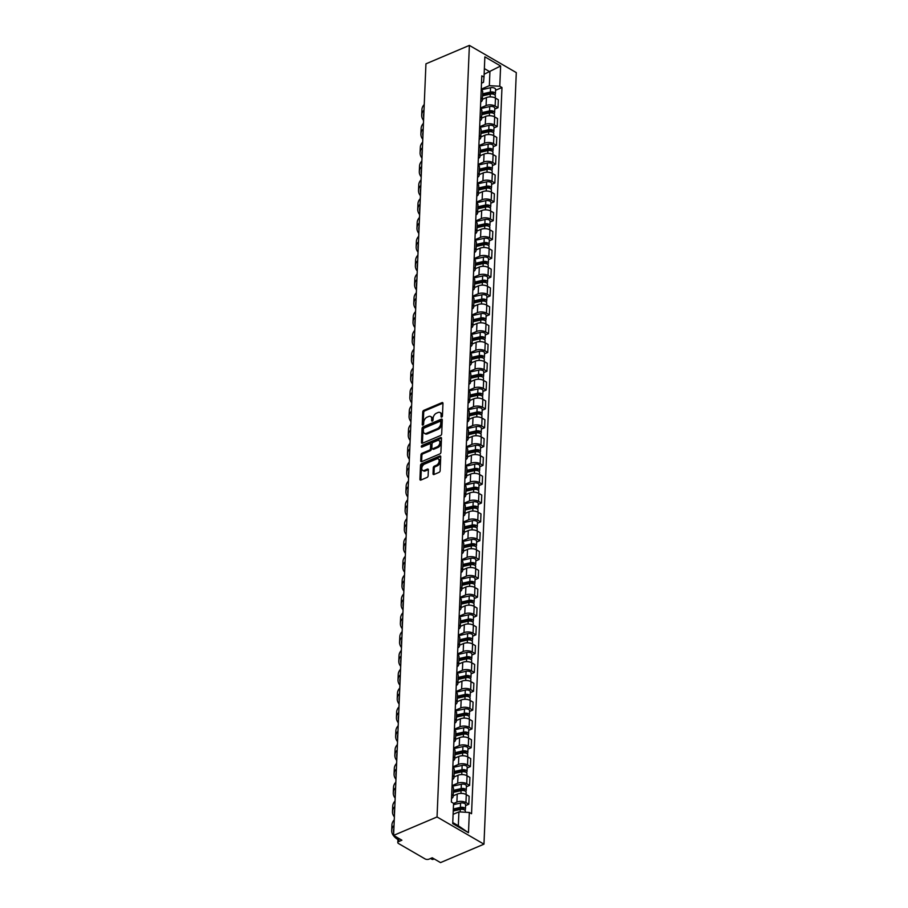 <?xml version="1.0" encoding="UTF-8"?>
<svg xmlns="http://www.w3.org/2000/svg" width="908" height="908" viewBox="0 0 908 908"><rect width="100%" height="100%" fill="white"/><g stroke="black" fill="none" stroke-linecap="round" stroke-linejoin="round"><path stroke-width="1.36" d="M441.697 417.101A0.953 0.602 -59.9 0 0 442.434 415.978L442.968 403.39A1.373 0.863 -59.9 0 0 442.003 402.63L423.82 410.348A1.373 0.863 -59.9 0 0 422.753 411.96L422.231 424.547A0.953 0.602 -59.9 0 0 423.65 423.945L423.718 422.322A4.381 2.747 -59.9 0 1 427.101 417.158L428.621 416.511A4.381 2.747 -59.9 0 1 430.653 416.522A4.381 2.747 -59.9 0 1 431.697 418.929L431.629 420.563A0.953 0.602 -59.9 0 0 433.037 419.961L433.116 418.338A4.381 2.747 -59.9 0 1 436.498 413.174L438.019 412.527A4.381 2.747 -59.9 0 1 440.051 412.527A4.381 2.747 -59.9 0 1 441.095 414.945L441.027 416.579A0.953 0.602 -59.9 0 0 441.697 417.101M433.025 473.749A1.373 0.863 -59.9 0 0 433.979 474.509L439.086 472.342A1.373 0.863 -59.9 0 0 440.142 470.73L440.732 456.747A1.373 0.863 -59.9 0 0 439.767 455.998L421.584 463.716A1.373 0.863 -59.9 0 0 420.517 465.327L419.939 479.299A1.373 0.863 -59.9 0 0 420.892 480.06L427.055 477.438A1.373 0.863 -59.9 0 0 428.122 475.826L428.372 469.845A1.373 0.863 -59.9 0 0 427.407 469.096L424.354 470.389A3.655 2.293 -59.9 0 1 422.651 470.389A3.655 2.293 -59.9 0 1 421.993 467.211A3.655 2.293 -59.9 0 1 424.615 464.056L436.589 458.971A3.655 2.293 -59.9 0 1 438.292 458.971A3.655 2.293 -59.9 0 1 438.95 462.138A3.655 2.293 -59.9 0 1 436.328 465.305L434.33 466.156A1.373 0.863 -59.9 0 0 433.275 467.768L433.025 473.749L433.956 474.294A1.373 0.863 -59.9 0 0 433.967 474.509M437.043 816.962L393.607 835.394L425.943 63.832L469.379 45.4L437.043 816.962L483.964 844.168L516.3 72.606L469.379 45.4M440.63 435.5A1.373 0.863 -59.9 0 0 441.685 433.888L442.275 419.916A1.373 0.863 -59.9 0 0 441.311 419.156L423.128 426.874A1.373 0.863 -59.9 0 0 422.061 428.485L421.482 442.468A1.373 0.863 -59.9 0 0 422.436 443.218L440.63 435.5M441.504 438.337L440.913 452.309A1.373 0.863 -59.9 0 1 439.858 453.921L421.664 461.639A1.373 0.863 -59.9 0 1 420.71 460.878L420.96 454.897A1.373 0.863 -59.9 0 1 422.016 453.285L429.393 450.164A1.373 0.863 -59.9 0 0 430.46 448.541L430.619 444.579A1.373 0.863 -59.9 0 0 429.666 443.819L421.982 447.076A0.953 0.602 -59.9 0 1 422.05 445.419L440.539 437.577A1.373 0.863 -59.9 0 1 441.504 438.337M393.607 835.394L401.904 840.206L398.714 841.568A2.792 1.396 -177.6 0 0 397.806 842.533A2.792 1.396 -177.6 0 0 398.533 843.532L425.092 858.923A2.792 1.396 -177.6 0 0 429.03 859.138L432.219 857.788L440.528 862.6L483.964 844.168M480.877 97.792A6.413 3.201 2.4 0 1 482.352 99.959L482.693 91.992A6.413 3.201 -177.6 0 0 481.217 89.835L490.536 87.724A3.484 1.737 2.4 0 1 495.609 89.472L495.428 93.819A3.484 1.737 2.4 0 1 494.712 94.818M480.457 107.95L486.086 105.566A6.413 3.201 2.4 0 1 495.132 106.054L495.473 98.087A6.413 3.201 -177.6 0 0 486.416 97.599L482.386 99.312M495.473 98.087L498.333 99.755L498.004 107.712L494.781 109.073M482.352 99.959A6.413 3.201 2.4 0 1 480.707 101.98M495.132 106.054L498.004 107.712M480.094 116.621A6.413 3.201 2.4 0 1 481.569 118.778L481.898 110.81A6.413 3.201 -177.6 0 0 480.423 108.654M493.997 127.903L497.209 126.541L497.539 118.573L494.678 116.916A6.413 3.201 -177.6 0 0 485.632 116.417L481.592 118.131M481.569 118.778A6.413 3.201 2.4 0 1 479.912 120.809M479.662 126.779L485.292 124.385A6.413 3.201 2.4 0 1 494.349 124.884L497.209 126.541M479.299 135.451A6.413 3.201 2.4 0 1 480.775 137.607L481.115 129.64A6.413 3.201 -177.6 0 0 479.64 127.483L488.958 125.372A3.484 1.737 2.4 0 1 494.031 127.12L493.85 131.467A3.484 1.737 2.4 0 1 493.135 132.466M493.203 146.733L496.426 145.359L496.755 137.403L493.895 135.735A6.413 3.201 -177.6 0 0 484.838 135.247L480.809 136.96M480.775 137.607A6.413 3.201 2.4 0 1 479.129 139.628M478.879 145.598L484.509 143.214A6.413 3.201 2.4 0 1 493.555 143.702L496.426 145.359M478.516 154.269A6.413 3.201 2.4 0 1 479.991 156.426L480.321 148.469A6.413 3.201 -177.6 0 0 478.845 146.302L488.175 144.202A3.484 1.737 2.4 0 1 493.237 145.95L493.055 150.285A3.484 1.737 2.4 0 1 492.34 151.284M492.42 165.551L495.632 164.189L495.961 156.221L493.101 154.564A6.413 3.201 -177.6 0 0 484.055 154.076L480.014 155.779M479.991 156.426A6.413 3.201 2.4 0 1 478.334 158.457M478.085 164.427L483.714 162.033A6.413 3.201 2.4 0 1 492.772 162.532L495.632 164.189M477.721 173.099A6.413 3.201 2.4 0 1 479.197 175.255L479.538 167.288A6.413 3.201 -177.6 0 0 478.062 165.131L487.38 163.02A3.484 1.737 2.4 0 1 492.454 164.768L492.272 169.115A3.484 1.737 2.4 0 1 491.557 170.114M491.625 184.381L494.849 183.007L495.178 175.051L492.318 173.394A6.413 3.201 -177.6 0 0 483.26 172.895L479.231 174.608M479.197 175.255A6.413 3.201 2.4 0 1 477.551 177.276M477.302 183.246L482.931 180.862A6.413 3.201 2.4 0 1 491.977 181.35L494.849 183.007M476.938 191.917A6.413 3.201 2.4 0 1 478.414 194.074L478.743 186.117A6.413 3.201 -177.6 0 0 477.267 183.949L486.597 181.85A3.484 1.737 2.4 0 1 491.659 183.598L491.478 187.945A3.484 1.737 2.4 0 1 490.763 188.932M490.842 203.199L494.054 201.837L494.383 193.869L491.523 192.212A6.413 3.201 -177.6 0 0 482.477 191.724L478.437 193.438M478.414 194.074A6.413 3.201 2.4 0 1 476.757 196.105M476.507 202.075L482.137 199.681A6.413 3.201 2.4 0 1 491.194 200.18L494.054 201.837M476.144 210.747A6.413 3.201 2.4 0 1 477.619 212.903L477.96 204.936A6.413 3.201 -177.6 0 0 476.484 202.779L485.803 200.679A3.484 1.737 2.4 0 1 490.876 202.416L490.695 206.763A3.484 1.737 2.4 0 1 489.979 207.762M490.048 222.029L493.26 220.667L493.6 212.699L490.74 211.042A6.413 3.201 -177.6 0 0 481.683 210.542L477.653 212.256M477.619 212.903A6.413 3.201 2.4 0 1 475.974 214.924M475.724 220.894L481.354 218.51A6.413 3.201 2.4 0 1 490.399 218.998L493.26 220.667M475.361 229.565A6.413 3.201 2.4 0 1 476.836 231.722L477.165 223.765A6.413 3.201 -177.6 0 0 475.69 221.609L485.02 219.498A3.484 1.737 2.4 0 1 490.082 221.246L489.9 225.593A3.484 1.737 2.4 0 1 489.185 226.591M489.264 240.847L492.476 239.485L492.806 231.517L489.945 229.86A6.413 3.201 -177.6 0 0 480.899 229.372L476.859 231.086M476.836 231.722A6.413 3.201 2.4 0 1 475.179 233.753M474.929 239.723L480.559 237.328A6.413 3.201 2.4 0 1 489.616 237.828L492.476 239.485M474.566 248.395A6.413 3.201 2.4 0 1 476.042 250.551L476.382 242.584A6.413 3.201 -177.6 0 0 474.907 240.427M488.47 259.677L491.682 258.315L492.022 250.347L489.162 248.69A6.413 3.201 -177.6 0 0 480.105 248.19L476.076 249.904M476.042 250.551A6.413 3.201 2.4 0 1 474.396 252.583M474.146 258.542L479.776 256.158A6.413 3.201 2.4 0 1 488.822 256.658L491.682 258.315M473.783 267.213A6.413 3.201 2.4 0 1 475.259 269.381L475.588 261.413A6.413 3.201 -177.6 0 0 474.112 259.257L483.442 257.146A3.484 1.737 2.4 0 1 488.504 258.894L488.322 263.241A3.484 1.737 2.4 0 1 487.607 264.239M487.687 278.495L490.899 277.133L491.228 269.177L488.368 267.508A6.413 3.201 -177.6 0 0 479.322 267.02L475.281 268.734M475.259 269.381A6.413 3.201 2.4 0 1 473.601 271.401M473.352 277.371L478.981 274.988A6.413 3.201 2.4 0 1 488.039 275.476L490.899 277.133M472.989 286.043A6.413 3.201 2.4 0 1 474.464 288.199L474.805 280.231A6.413 3.201 -177.6 0 0 473.329 278.075L482.647 275.975A3.484 1.737 2.4 0 1 487.721 277.723L487.539 282.059A3.484 1.737 2.4 0 1 486.824 283.058M486.892 297.325L490.104 295.963L490.445 287.995L487.585 286.338A6.413 3.201 -177.6 0 0 478.527 285.838L474.498 287.552M474.464 288.199A6.413 3.201 2.4 0 1 472.818 290.231M472.569 296.201L478.198 293.806A6.413 3.201 2.4 0 1 487.244 294.305L490.104 295.963M472.205 304.872A6.413 3.201 2.4 0 1 473.681 307.029L474.01 299.061A6.413 3.201 -177.6 0 0 472.535 296.905L481.864 294.794A3.484 1.737 2.4 0 1 486.926 296.541L486.745 300.889A3.484 1.737 2.4 0 1 486.03 301.887M486.109 316.154L489.321 314.781L489.65 306.825L486.79 305.156A6.413 3.201 -177.6 0 0 477.744 304.668L473.704 306.382M473.681 307.029A6.413 3.201 2.4 0 1 472.024 309.049M471.774 315.019L477.404 312.636A6.413 3.201 2.4 0 1 486.461 313.124L489.321 314.781M471.411 323.691A6.413 3.201 2.4 0 1 472.886 325.847L473.227 317.879A6.413 3.201 -177.6 0 0 471.751 315.723L481.07 313.623A3.484 1.737 2.4 0 1 486.143 315.371L485.962 319.707A3.484 1.737 2.4 0 1 485.247 320.706M485.315 334.973L488.527 333.611L488.867 325.643L486.007 323.986A6.413 3.201 -177.6 0 0 476.95 323.498L472.909 325.2M472.886 325.847A6.413 3.201 2.4 0 1 471.241 327.879M470.991 333.849L476.621 331.454A6.413 3.201 2.4 0 1 485.666 331.953L488.527 333.611M470.628 342.52A6.413 3.201 2.4 0 1 472.103 344.677L472.432 336.709A6.413 3.201 -177.6 0 0 470.957 334.553L480.287 332.441A3.484 1.737 2.4 0 1 485.349 334.189L485.167 338.536A3.484 1.737 2.4 0 1 484.452 339.535M484.531 353.802L487.744 352.429L488.073 344.473L485.212 342.815A6.413 3.201 -177.6 0 0 476.167 342.316L472.126 344.03M472.103 344.677A6.413 3.201 2.4 0 1 470.446 346.697M470.196 352.667L475.826 350.284A6.413 3.201 2.4 0 1 484.883 350.772L487.744 352.429M469.833 361.339A6.413 3.201 2.4 0 1 471.309 363.495L471.638 355.539A6.413 3.201 -177.6 0 0 470.174 353.371L479.492 351.271A3.484 1.737 2.4 0 1 484.566 353.019L484.384 357.366A3.484 1.737 2.4 0 1 483.669 358.354M483.737 372.62L486.949 371.259L487.29 363.291L484.429 361.634A6.413 3.201 -177.6 0 0 475.372 361.146L471.331 362.859M471.309 363.495A6.413 3.201 2.4 0 1 469.663 365.527M469.413 371.497L475.043 369.102A6.413 3.201 2.4 0 1 484.089 369.601L486.949 371.259M469.05 380.168A6.413 3.201 2.4 0 1 470.526 382.325L470.855 374.357A6.413 3.201 -177.6 0 0 469.379 372.201M482.954 391.45L486.166 390.088L486.495 382.12L483.635 380.463A6.413 3.201 -177.6 0 0 474.589 379.964L470.548 381.678M470.526 382.325A6.413 3.201 2.4 0 1 468.869 384.345M468.619 390.315L474.248 387.932A6.413 3.201 2.4 0 1 483.306 388.42L486.166 390.088M468.256 398.987A6.413 3.201 2.4 0 1 469.731 401.143L470.06 393.187A6.413 3.201 -177.6 0 0 468.596 391.03L477.914 388.919A3.484 1.737 2.4 0 1 482.988 390.667L482.806 395.014A3.484 1.737 2.4 0 1 482.091 396.013M482.159 410.268L485.371 408.906L485.712 400.939L482.852 399.282A6.413 3.201 -177.6 0 0 473.794 398.794L469.754 400.507M469.731 401.143A6.413 3.201 2.4 0 1 468.085 403.175M467.836 409.145L473.465 406.75A6.413 3.201 2.4 0 1 482.511 407.249L485.371 408.906M467.472 417.816A6.413 3.201 2.4 0 1 468.948 419.973L469.277 412.005A6.413 3.201 -177.6 0 0 467.802 409.849L477.131 407.749A3.484 1.737 2.4 0 1 482.193 409.485L482.012 413.832A3.484 1.737 2.4 0 1 481.297 414.831M481.376 429.098L484.588 427.736L484.917 419.768L482.057 418.111A6.413 3.201 -177.6 0 0 473.011 417.612L468.971 419.326M468.948 419.973A6.413 3.201 2.4 0 1 467.291 422.004M467.041 427.963L472.671 425.58A6.413 3.201 2.4 0 1 481.728 426.079L484.588 427.736M466.678 436.635A6.413 3.201 2.4 0 1 468.153 438.802L468.483 430.835A6.413 3.201 -177.6 0 0 467.018 428.678M480.582 447.916L483.794 446.554L484.134 438.598L481.274 436.93A6.413 3.201 -177.6 0 0 472.217 436.442L468.176 438.155M468.153 438.802A6.413 3.201 2.4 0 1 466.508 440.823M466.258 446.793L471.888 444.409A6.413 3.201 2.4 0 1 480.934 444.897L483.794 446.554M465.895 455.464A6.413 3.201 2.4 0 1 467.37 457.621L467.699 449.653A6.413 3.201 -177.6 0 0 466.224 447.496L475.554 445.397A3.484 1.737 2.4 0 1 480.616 447.145L480.434 451.48A3.484 1.737 2.4 0 1 479.719 452.479M479.799 466.746L483.011 465.384L483.34 457.416L480.48 455.759A6.413 3.201 -177.6 0 0 471.422 455.26L467.393 456.974M467.37 457.621A6.413 3.201 2.4 0 1 465.713 459.652M465.464 465.622L471.093 463.228A6.413 3.201 2.4 0 1 480.15 463.727L483.011 465.384M465.1 474.294A6.413 3.201 2.4 0 1 466.576 476.45L466.905 468.483A6.413 3.201 -177.6 0 0 465.441 466.326L474.759 464.215A3.484 1.737 2.4 0 1 479.833 465.963L479.64 470.31A3.484 1.737 2.4 0 1 478.936 471.309M479.004 485.576L482.216 484.202L482.557 476.246L479.696 474.578A6.413 3.201 -177.6 0 0 470.639 474.089L466.599 475.803M466.576 476.45A6.413 3.201 2.4 0 1 464.93 478.471M464.68 484.441L470.31 482.057A6.413 3.201 2.4 0 1 479.356 482.545L482.216 484.202M464.317 493.112A6.413 3.201 2.4 0 1 465.781 495.269L466.122 487.301A6.413 3.201 -177.6 0 0 464.646 485.144L473.965 483.045A3.484 1.737 2.4 0 1 479.038 484.793L478.856 489.128A3.484 1.737 2.4 0 1 478.141 490.127M478.221 504.394L481.433 503.032L481.762 495.064L478.902 493.407A6.413 3.201 -177.6 0 0 469.845 492.919L465.815 494.622M465.781 495.269A6.413 3.201 2.4 0 1 464.136 497.3M463.886 503.27L469.515 500.876A6.413 3.201 2.4 0 1 478.573 501.375L481.433 503.032M463.523 511.942A6.413 3.201 2.4 0 1 464.998 514.098L465.327 506.131A6.413 3.201 -177.6 0 0 463.863 503.974M477.426 523.224L480.638 521.85L480.979 513.894L478.107 512.237A6.413 3.201 -177.6 0 0 469.061 511.737L465.021 513.451M464.998 514.098A6.413 3.201 2.4 0 1 463.352 516.119M463.103 522.089L468.732 519.705A6.413 3.201 2.4 0 1 477.778 520.193L480.638 521.85M462.739 530.76A6.413 3.201 2.4 0 1 464.204 532.917L464.544 524.96A6.413 3.201 -177.6 0 0 463.069 522.792L472.387 520.693A3.484 1.737 2.4 0 1 477.46 522.441L477.279 526.788A3.484 1.737 2.4 0 1 476.564 527.775M476.643 542.042L479.855 540.68L480.184 532.712L477.324 531.055A6.413 3.201 -177.6 0 0 468.267 530.567L464.238 532.281M464.204 532.917A6.413 3.201 2.4 0 1 462.558 534.948M462.308 540.918L467.938 538.523A6.413 3.201 2.4 0 1 476.995 539.023L479.855 540.68M461.945 549.59A6.413 3.201 2.4 0 1 463.421 551.746L463.75 543.779A6.413 3.201 -177.6 0 0 462.274 541.622L471.604 539.522A3.484 1.737 2.4 0 1 476.666 541.259L476.484 545.606A3.484 1.737 2.4 0 1 475.781 546.605M475.849 560.872L479.061 559.51L479.401 551.542L476.53 549.885A6.413 3.201 -177.6 0 0 467.484 549.385L463.443 551.099M463.421 551.746A6.413 3.201 2.4 0 1 461.775 553.766M461.525 559.737L467.155 557.353A6.413 3.201 2.4 0 1 476.201 557.841L479.061 559.51M461.162 568.408A6.413 3.201 2.4 0 1 462.626 570.564L462.966 562.608A6.413 3.201 -177.6 0 0 461.491 560.452M475.066 579.69L478.278 578.328L478.607 570.36L475.747 568.703A6.413 3.201 -177.6 0 0 466.689 568.215L462.66 569.929M462.626 570.564A6.413 3.201 2.4 0 1 460.98 572.596M460.731 578.566L466.36 576.171A6.413 3.201 2.4 0 1 475.417 576.671L478.278 578.328M460.367 587.238A6.413 3.201 2.4 0 1 461.843 589.394L462.172 581.426A6.413 3.201 -177.6 0 0 460.696 579.27L470.026 577.17A3.484 1.737 2.4 0 1 475.088 578.907L474.907 583.254A3.484 1.737 2.4 0 1 474.192 584.253M474.271 598.52L477.483 597.158L477.824 589.19L474.952 587.533A6.413 3.201 -177.6 0 0 465.906 587.033L461.866 588.747M461.843 589.394A6.413 3.201 2.4 0 1 460.197 591.426M459.947 597.385L465.566 595.001A6.413 3.201 2.4 0 1 474.623 595.5L477.483 597.158M459.584 606.056A6.413 3.201 2.4 0 1 461.048 608.224L461.389 600.256A6.413 3.201 -177.6 0 0 459.913 598.1L469.232 595.989A3.484 1.737 2.4 0 1 474.305 597.736L474.124 602.083A3.484 1.737 2.4 0 1 473.409 603.082M473.488 617.338L476.7 615.976L477.029 608.02L474.169 606.351A6.413 3.201 -177.6 0 0 465.112 605.863L461.082 607.577M461.048 608.224A6.413 3.201 2.4 0 1 459.403 610.244M459.153 616.214L464.783 613.831A6.413 3.201 2.4 0 1 473.828 614.319L476.7 615.976M458.79 624.886A6.413 3.201 2.4 0 1 460.265 627.042L460.594 619.074A6.413 3.201 -177.6 0 0 459.119 616.918L468.449 614.818A3.484 1.737 2.4 0 1 473.511 616.566L473.329 620.902A3.484 1.737 2.4 0 1 472.614 621.901M472.693 636.168L475.906 634.805L476.246 626.838L473.374 625.181A6.413 3.201 -177.6 0 0 464.329 624.681L460.288 626.395M460.265 627.042A6.413 3.201 2.4 0 1 458.619 629.074M458.37 635.044L463.988 632.649A6.413 3.201 2.4 0 1 473.045 633.148L475.906 634.805M458.007 643.715A6.413 3.201 2.4 0 1 459.471 645.872L459.811 637.904A6.413 3.201 -177.6 0 0 458.336 635.748M471.899 654.997L475.122 653.624L475.451 645.667L472.591 643.999A6.413 3.201 -177.6 0 0 463.534 643.511L459.505 645.225M459.471 645.872A6.413 3.201 2.4 0 1 457.825 647.892M457.575 653.862L463.205 651.479A6.413 3.201 2.4 0 1 472.251 651.967L475.122 653.624M457.212 662.534A6.413 3.201 2.4 0 1 458.688 664.69L459.017 656.722A6.413 3.201 -177.6 0 0 457.541 654.566L466.871 652.466A3.484 1.737 2.4 0 1 471.933 654.214L471.751 658.55A3.484 1.737 2.4 0 1 471.036 659.548M471.116 673.815L474.328 672.453L474.668 664.486L471.797 662.829A6.413 3.201 -177.6 0 0 462.751 662.341L458.71 664.043M458.688 664.69A6.413 3.201 2.4 0 1 457.042 666.722M456.792 672.692L462.41 670.297A6.413 3.201 2.4 0 1 471.468 670.796L474.328 672.453M456.418 681.363A6.413 3.201 2.4 0 1 457.893 683.52L458.234 675.552A6.413 3.201 -177.6 0 0 456.758 673.395L466.076 671.284A3.484 1.737 2.4 0 1 471.15 673.032L470.968 677.379A3.484 1.737 2.4 0 1 470.253 678.378M470.321 692.645L473.545 691.272L473.874 683.315L471.014 681.658A6.413 3.201 -177.6 0 0 461.956 681.159L457.927 682.873M457.893 683.52A6.413 3.201 2.4 0 1 456.247 685.54M455.998 691.51L461.627 689.127A6.413 3.201 2.4 0 1 470.673 689.615L473.545 691.272M455.634 700.182A6.413 3.201 2.4 0 1 457.11 702.338L457.439 694.382A6.413 3.201 -177.6 0 0 455.964 692.214M469.538 711.463L472.75 710.101L473.091 702.134L470.219 700.477A6.413 3.201 -177.6 0 0 461.173 699.989L457.133 701.702M457.11 702.338A6.413 3.201 2.4 0 1 455.464 704.37M455.203 710.34L460.833 707.945A6.413 3.201 2.4 0 1 469.89 708.444L472.75 710.101M454.84 719.011A6.413 3.201 2.4 0 1 456.315 721.168L456.656 713.2A6.413 3.201 -177.6 0 0 455.18 711.043L464.499 708.944A3.484 1.737 2.4 0 1 469.572 710.68L469.391 715.027A3.484 1.737 2.4 0 1 468.676 716.026M468.744 730.293L471.967 728.931L472.296 720.963L469.436 719.306A6.413 3.201 -177.6 0 0 460.379 718.807L456.349 720.521M456.315 721.168A6.413 3.201 2.4 0 1 454.67 723.188M454.42 729.158L460.05 726.775A6.413 3.201 2.4 0 1 469.096 727.263L471.967 728.931M454.057 737.829A6.413 3.201 2.4 0 1 455.532 739.986L455.861 732.03A6.413 3.201 -177.6 0 0 454.386 729.873L463.716 727.762A3.484 1.737 2.4 0 1 468.778 729.51L468.596 733.857A3.484 1.737 2.4 0 1 467.881 734.856M467.961 749.111L471.173 747.749L471.502 739.782L468.641 738.125A6.413 3.201 -177.6 0 0 459.596 737.636L455.555 739.35M455.532 739.986A6.413 3.201 2.4 0 1 453.875 742.018M453.625 747.988L459.255 745.593A6.413 3.201 2.4 0 1 468.312 746.092L471.173 747.749M453.262 756.659A6.413 3.201 2.4 0 1 454.738 758.816L455.078 750.848A6.413 3.201 -177.6 0 0 453.603 748.691L462.921 746.592A3.484 1.737 2.4 0 1 467.995 748.328L467.813 752.675A3.484 1.737 2.4 0 1 467.098 753.674M467.166 767.941L470.389 766.579L470.719 758.611L467.858 756.954A6.413 3.201 -177.6 0 0 458.801 756.455L454.772 758.169M454.738 758.816A6.413 3.201 2.4 0 1 453.092 760.847M452.842 766.806L458.472 764.423A6.413 3.201 2.4 0 1 467.518 764.911L470.389 766.579M452.479 775.477A6.413 3.201 2.4 0 1 453.955 777.645L454.284 769.678A6.413 3.201 -177.6 0 0 452.808 767.521M466.383 786.759L469.595 785.397L469.924 777.441L467.064 775.773A6.413 3.201 -177.6 0 0 458.018 775.284L453.977 776.998M453.955 777.645A6.413 3.201 2.4 0 1 452.298 779.666M452.048 785.636L457.677 783.252A6.413 3.201 2.4 0 1 466.735 783.74L469.595 785.397M451.685 794.307A6.413 3.201 2.4 0 1 453.16 796.464L453.501 788.496A6.413 3.201 -177.6 0 0 452.025 786.339L461.343 784.24A3.484 1.737 2.4 0 1 466.417 785.987L466.235 790.323A3.484 1.737 2.4 0 1 465.52 791.322M465.588 805.589L468.812 804.227L469.141 796.259L466.281 794.602A6.413 3.201 -177.6 0 0 457.223 794.103L453.194 795.817M453.16 796.464A6.413 3.201 2.4 0 1 451.514 798.495M453.569 803.489L456.894 802.07A6.413 3.201 2.4 0 1 465.94 802.57L468.812 804.227M452.763 822.535L458.324 825.758L458.903 811.888L469.334 812.456L468.483 832.727L452.717 823.59L453.569 803.308L451.367 802.036L481.808 75.841L484.009 77.112L483.521 82.31L481.49 83.173M481.24 89.12L489.344 85.692L489.923 71.811L484.361 68.588M484.123 74.274L500.626 65.989L499.775 86.26L489.344 85.692M484.009 77.112L484.861 56.841L500.626 65.989M469.334 812.456L471.547 813.727L501.976 87.531L499.775 86.26M458.903 811.888L453.103 814.34M495.575 90.255L501.976 87.531M458.324 825.758L468.483 832.727M441.969 416.931L442.026 415.489A4.381 2.747 -59.9 0 0 440.993 413.072L440.051 412.527M430.653 416.522L431.595 417.067A4.381 2.747 -59.9 0 1 432.639 419.473L432.571 420.915M442.003 402.63L442.945 403.175A1.373 0.863 -59.9 0 0 442.945 403.175L424.762 410.893A1.373 0.863 -59.9 0 0 423.696 412.504L423.173 424.899M441.311 419.156L442.253 419.7A1.373 0.863 -59.9 0 0 442.253 419.7L424.07 427.418A1.373 0.863 -59.9 0 0 423.003 429.03L422.413 443.013A1.373 0.863 -59.9 0 0 422.424 443.229M440.8 421.823A0.953 0.602 -59.9 0 0 440.13 421.289L424.172 428.065A0.953 0.602 -59.9 0 0 423.423 429.189L423.355 430.903A4.381 2.747 -59.9 0 0 424.388 433.32A4.381 2.747 -59.9 0 0 426.431 433.332L437.338 428.701A4.381 2.747 -59.9 0 0 440.732 423.537L440.8 421.823L441.742 422.356A0.953 0.602 -59.9 0 0 441.515 421.834L440.573 421.289M424.388 433.32L425.33 433.865A4.381 2.747 -59.9 0 0 427.362 433.865L426.431 433.332M441.742 422.356L441.674 424.081A4.381 2.747 -59.9 0 1 438.28 429.246L427.362 433.865M430.301 443.819L431.232 444.364A1.373 0.863 -59.9 0 1 431.561 445.124L431.391 449.085A1.373 0.863 -59.9 0 1 430.335 450.709L422.958 453.83A1.373 0.863 -59.9 0 0 421.902 455.441L421.641 461.423A1.373 0.863 -59.9 0 0 421.652 461.639M441.492 438.11A1.373 0.863 -59.9 0 0 441.481 438.121L422.992 445.964A0.953 0.602 -59.9 0 0 422.265 446.963M437.043 446.906A3.655 2.293 -59.9 0 0 439.676 443.751A3.655 2.293 -59.9 0 0 439.018 440.573A3.655 2.293 -59.9 0 0 437.316 440.573L433.093 442.366A1.373 0.863 -59.9 0 0 432.038 443.978L431.868 447.95A1.373 0.863 -59.9 0 0 432.832 448.7L437.043 446.906L437.985 447.451A3.655 2.293 -59.9 0 0 440.618 444.296A3.655 2.293 -59.9 0 0 439.96 441.118L439.018 440.573M432.197 448.7L433.127 449.244A1.373 0.863 -59.9 0 0 433.763 449.244L432.832 448.7M437.985 447.451L433.763 449.244M438.292 458.971L439.234 459.516A3.655 2.293 -59.9 0 1 439.892 462.683A3.655 2.293 -59.9 0 1 437.27 465.849L435.272 466.701A1.373 0.863 -59.9 0 0 434.206 468.312L433.956 474.294M422.651 470.389L423.593 470.934A3.655 2.293 -59.9 0 0 425.296 470.934L424.354 470.389M428.36 469.629A1.373 0.863 -59.9 0 0 428.349 469.64L425.296 470.934M439.767 455.998L440.709 456.542A1.373 0.863 -59.9 0 0 440.709 456.542L422.515 464.26A1.373 0.863 -59.9 0 0 421.46 465.872L420.869 479.844A1.373 0.863 -59.9 0 0 420.881 480.06M482.523 95.862L490.275 94.126A3.484 1.737 2.4 0 1 495.337 95.873L495.246 97.973M482.568 94.829L491.183 92.9A1.668 0.84 2.4 0 1 493.611 93.74A1.668 0.84 2.4 0 1 493.316 94.194M482.613 93.808L490.354 92.071A3.484 1.737 2.4 0 1 495.428 93.819M424.24 104.488A26.899 13.427 -177.6 0 0 421.914 109.607L421.675 115.157A26.899 13.427 -177.6 0 0 423.571 120.458M424.002 110.038A26.899 13.427 -177.6 0 0 421.675 115.157M423.707 117.166A25.095 12.53 2.4 0 1 423.491 115.237A25.095 12.53 2.4 0 1 423.866 113.33M481.739 114.68L489.48 112.944A3.484 1.737 2.4 0 1 494.554 114.692L494.463 116.792M481.785 113.659L490.388 111.729A1.668 0.84 2.4 0 1 492.828 112.569A1.668 0.84 2.4 0 1 492.533 113.012M481.819 112.637L489.571 110.901A3.484 1.737 2.4 0 1 494.633 112.637A3.484 1.737 2.4 0 1 493.918 113.636M480.423 108.642L489.752 106.554A3.484 1.737 2.4 0 1 494.815 108.302L494.633 112.637M480.945 133.51L488.697 131.773A3.484 1.737 2.4 0 1 493.759 133.521L493.668 135.621M480.99 132.489L489.605 130.548A1.668 0.84 2.4 0 1 492.034 131.388A1.668 0.84 2.4 0 1 491.739 131.842M481.036 131.456L488.776 129.719A3.484 1.737 2.4 0 1 493.85 131.467M423.446 123.306A26.899 13.427 -177.6 0 0 421.119 128.425L420.892 133.975A26.899 13.427 -177.6 0 0 422.776 139.276M423.219 128.857A26.899 13.427 -177.6 0 0 420.892 133.975M422.912 135.984A25.095 12.53 2.4 0 1 422.697 134.055A25.095 12.53 2.4 0 1 423.083 132.148M422.663 142.136A26.899 13.427 -177.6 0 0 420.336 147.255L420.098 152.805A26.899 13.427 -177.6 0 0 421.993 158.106M422.424 147.686A26.899 13.427 -177.6 0 0 420.098 152.805M422.129 154.814A25.095 12.53 2.4 0 1 421.914 152.884A25.095 12.53 2.4 0 1 422.288 150.978M480.162 152.328L487.902 150.592A3.484 1.737 2.4 0 1 492.976 152.34L492.885 154.439M480.207 151.307L488.81 149.377A1.668 0.84 2.4 0 1 491.251 150.217A1.668 0.84 2.4 0 1 490.956 150.66M480.241 150.285L487.993 148.549A3.484 1.737 2.4 0 1 493.055 150.285M479.367 171.158L487.119 169.421A3.484 1.737 2.4 0 1 492.181 171.169L492.091 173.269M479.413 170.137L488.027 168.196A1.668 0.84 2.4 0 1 490.456 169.036A1.668 0.84 2.4 0 1 490.161 169.49M479.458 169.104L487.199 167.367A3.484 1.737 2.4 0 1 492.272 169.115M478.584 189.988L486.325 188.24A3.484 1.737 2.4 0 1 491.398 189.988L491.307 192.087M478.63 188.955L487.233 187.025A1.668 0.84 2.4 0 1 489.673 187.865A1.668 0.84 2.4 0 1 489.378 188.308M478.664 187.933L486.416 186.197A3.484 1.737 2.4 0 1 491.478 187.945M421.868 160.954A26.899 13.427 -177.6 0 0 419.541 166.085L419.314 171.635A26.899 13.427 -177.6 0 0 421.199 176.924M421.641 166.516A26.899 13.427 -177.6 0 0 419.314 171.635M421.335 173.644A25.095 12.53 2.4 0 1 421.119 171.703A25.095 12.53 2.4 0 1 421.494 169.796M421.085 179.784A26.899 13.427 -177.6 0 0 418.758 184.903L418.52 190.453A26.899 13.427 -177.6 0 0 420.415 195.753M420.847 185.334A26.899 13.427 -177.6 0 0 418.52 190.453M420.552 192.462A25.095 12.53 2.4 0 1 420.336 190.532A25.095 12.53 2.4 0 1 420.71 188.626M420.291 198.614A26.899 13.427 -177.6 0 0 417.964 203.732L417.737 209.283A26.899 13.427 -177.6 0 0 419.621 214.572M420.064 204.164A26.899 13.427 -177.6 0 0 417.737 209.283M419.757 211.292A25.095 12.53 2.4 0 1 419.541 209.351A25.095 12.53 2.4 0 1 419.916 207.444M477.79 208.806L485.542 207.069A3.484 1.737 2.4 0 1 490.604 208.817L490.513 210.917M477.835 207.784L486.45 205.855A1.668 0.84 2.4 0 1 488.879 206.684A1.668 0.84 2.4 0 1 488.583 207.137M477.88 206.752L485.621 205.015A3.484 1.737 2.4 0 1 490.695 206.763M419.507 217.432A26.899 13.427 -177.6 0 0 417.181 222.551L416.942 228.101A26.899 13.427 -177.6 0 0 418.838 233.401M419.269 222.982A26.899 13.427 -177.6 0 0 416.942 228.101M418.974 230.11A25.095 12.53 2.4 0 1 418.758 228.18A25.095 12.53 2.4 0 1 419.133 226.274M477.006 227.636L484.747 225.899A3.484 1.737 2.4 0 1 489.821 227.636L489.73 229.747M477.052 226.603L485.655 224.673A1.668 0.84 2.4 0 1 488.095 225.513A1.668 0.84 2.4 0 1 487.8 225.956M477.086 225.581L484.838 223.845A3.484 1.737 2.4 0 1 489.9 225.593M418.713 236.262A26.899 13.427 -177.6 0 0 416.386 241.38L416.159 246.931A26.899 13.427 -177.6 0 0 418.043 252.22M418.486 241.812A26.899 13.427 -177.6 0 0 416.159 246.931M418.179 248.94A25.095 12.53 2.4 0 1 417.964 246.999A25.095 12.53 2.4 0 1 418.338 245.092M476.212 246.454L483.964 244.717A3.484 1.737 2.4 0 1 489.026 246.465L488.935 248.565M476.257 245.432L484.872 243.503A1.668 0.84 2.4 0 1 487.301 244.343A1.668 0.84 2.4 0 1 487.006 244.785M476.303 244.4L484.043 242.663A3.484 1.737 2.4 0 1 489.117 244.411A3.484 1.737 2.4 0 1 488.402 245.41M474.907 240.416L484.225 238.327A3.484 1.737 2.4 0 1 489.299 240.064L489.117 244.411M417.93 255.08A26.899 13.427 -177.6 0 0 415.603 260.199L415.365 265.749A26.899 13.427 -177.6 0 0 417.26 271.049M417.691 260.63A26.899 13.427 -177.6 0 0 415.365 265.749M417.396 267.758A25.095 12.53 2.4 0 1 417.181 265.828A25.095 12.53 2.4 0 1 417.555 263.922M475.429 265.284L483.169 263.547A3.484 1.737 2.4 0 1 488.243 265.284L488.152 267.395M475.474 264.251L484.077 262.321A1.668 0.84 2.4 0 1 486.518 263.161A1.668 0.84 2.4 0 1 486.223 263.604M475.508 263.229L483.26 261.493A3.484 1.737 2.4 0 1 488.322 263.241M417.135 273.91A26.899 13.427 -177.6 0 0 414.808 279.028L414.581 284.579A26.899 13.427 -177.6 0 0 416.466 289.879M416.908 279.46A26.899 13.427 -177.6 0 0 414.581 284.579M416.602 286.587A25.095 12.53 2.4 0 1 416.386 284.658A25.095 12.53 2.4 0 1 416.761 282.751M474.634 284.102L482.386 282.365A3.484 1.737 2.4 0 1 487.448 284.113L487.358 286.213M474.68 283.08L483.294 281.151A1.668 0.84 2.4 0 1 485.723 281.991A1.668 0.84 2.4 0 1 485.428 282.433M474.725 282.059L482.466 280.322A3.484 1.737 2.4 0 1 487.539 282.059M416.352 292.728A26.899 13.427 -177.6 0 0 414.025 297.847L413.787 303.397A26.899 13.427 -177.6 0 0 415.682 308.697M416.114 298.278A26.899 13.427 -177.6 0 0 413.787 303.397M415.819 305.406A25.095 12.53 2.4 0 1 415.603 303.476A25.095 12.53 2.4 0 1 415.978 301.57M473.851 302.931L481.592 301.195A3.484 1.737 2.4 0 1 486.665 302.943L486.575 305.043M473.897 301.91L482.5 299.969A1.668 0.84 2.4 0 1 484.94 300.809A1.668 0.84 2.4 0 1 484.645 301.263M473.931 300.877L481.683 299.141A3.484 1.737 2.4 0 1 486.745 300.889M415.558 311.558A26.899 13.427 -177.6 0 0 413.231 316.676L413.004 322.226A26.899 13.427 -177.6 0 0 414.888 327.527M415.331 317.108A26.899 13.427 -177.6 0 0 413.004 322.226M415.024 324.235A25.095 12.53 2.4 0 1 414.808 322.306A25.095 12.53 2.4 0 1 415.183 320.399M473.057 321.75L480.797 320.013A3.484 1.737 2.4 0 1 485.871 321.761L485.78 323.861M473.102 320.728L481.717 318.799A1.668 0.84 2.4 0 1 484.146 319.639A1.668 0.84 2.4 0 1 483.851 320.081M473.147 319.707L480.888 317.97A3.484 1.737 2.4 0 1 485.962 319.707M414.763 330.376A26.899 13.427 -177.6 0 0 412.448 335.506L412.209 341.056A26.899 13.427 -177.6 0 0 414.105 346.345M414.536 335.937A26.899 13.427 -177.6 0 0 412.209 341.056M414.241 343.054A25.095 12.53 2.4 0 1 414.025 341.124A25.095 12.53 2.4 0 1 414.4 339.217M472.274 340.579L480.014 338.843A3.484 1.737 2.4 0 1 485.076 340.591L484.997 342.691M472.308 339.558L480.922 337.617A1.668 0.84 2.4 0 1 483.362 338.457A1.668 0.84 2.4 0 1 483.067 338.911M472.353 338.525L480.105 336.789A3.484 1.737 2.4 0 1 485.167 338.536M413.98 349.205A26.899 13.427 -177.6 0 0 411.653 354.324L411.426 359.874A26.899 13.427 -177.6 0 0 413.31 365.175M413.742 354.756A26.899 13.427 -177.6 0 0 411.426 359.874M413.446 361.883A25.095 12.53 2.4 0 1 413.231 359.954A25.095 12.53 2.4 0 1 413.605 358.047M471.479 359.409L479.22 357.661A3.484 1.737 2.4 0 1 484.293 359.409L484.202 361.509M471.524 358.376L480.139 356.447A1.668 0.84 2.4 0 1 482.568 357.287A1.668 0.84 2.4 0 1 482.273 357.729M471.57 357.355L479.31 355.618A3.484 1.737 2.4 0 1 484.384 357.366M413.185 368.035A26.899 13.427 -177.6 0 0 410.87 373.154L410.632 378.704A26.899 13.427 -177.6 0 0 412.527 383.993M412.958 373.585A26.899 13.427 -177.6 0 0 410.632 378.704M412.663 380.713A25.095 12.53 2.4 0 1 412.448 378.772A25.095 12.53 2.4 0 1 412.822 376.865M470.696 378.227L478.437 376.491A3.484 1.737 2.4 0 1 483.499 378.239L483.419 380.339M470.73 377.206L479.345 375.276A1.668 0.84 2.4 0 1 481.785 376.105A1.668 0.84 2.4 0 1 481.49 376.559M470.775 376.173L478.527 374.436A3.484 1.737 2.4 0 1 483.589 376.184A3.484 1.737 2.4 0 1 482.874 377.183M469.379 372.189L478.709 370.101A3.484 1.737 2.4 0 1 483.771 371.837L483.589 376.184M412.402 386.853A26.899 13.427 -177.6 0 0 410.076 391.972L409.849 397.522A26.899 13.427 -177.6 0 0 411.733 402.823M412.164 392.404A26.899 13.427 -177.6 0 0 409.849 397.522M411.869 399.531A25.095 12.53 2.4 0 1 411.653 397.602A25.095 12.53 2.4 0 1 412.028 395.695M469.901 397.057L477.642 395.321A3.484 1.737 2.4 0 1 482.716 397.057L482.625 399.168M469.947 396.024L478.561 394.095A1.668 0.84 2.4 0 1 480.99 394.935A1.668 0.84 2.4 0 1 480.695 395.377M469.992 395.003L477.733 393.266A3.484 1.737 2.4 0 1 482.806 395.014M411.608 405.683A26.899 13.427 -177.6 0 0 409.292 410.802L409.054 416.352A26.899 13.427 -177.6 0 0 410.938 421.641M411.381 411.233A26.899 13.427 -177.6 0 0 409.054 416.352M411.086 418.361A25.095 12.53 2.4 0 1 410.87 416.42A25.095 12.53 2.4 0 1 411.245 414.513M469.118 415.875L476.859 414.139A3.484 1.737 2.4 0 1 481.921 415.887L481.842 417.986M469.152 414.854L477.767 412.924A1.668 0.84 2.4 0 1 480.196 413.764A1.668 0.84 2.4 0 1 479.912 414.207M469.198 413.821L476.938 412.084A3.484 1.737 2.4 0 1 482.012 413.832M410.825 424.501A26.899 13.427 -177.6 0 0 408.498 429.62L408.271 435.17A26.899 13.427 -177.6 0 0 410.155 440.471M410.586 430.051A26.899 13.427 -177.6 0 0 408.271 435.17M410.291 437.179A25.095 12.53 2.4 0 1 410.076 435.25A25.095 12.53 2.4 0 1 410.45 433.343M468.324 434.705L476.064 432.968A3.484 1.737 2.4 0 1 481.138 434.705L481.047 436.816M468.369 433.672L476.984 431.743A1.668 0.84 2.4 0 1 479.413 432.583A1.668 0.84 2.4 0 1 479.118 433.025M468.414 432.651L476.155 430.914A3.484 1.737 2.4 0 1 481.217 432.662A3.484 1.737 2.4 0 1 480.514 433.661M467.018 428.655L476.337 426.567A3.484 1.737 2.4 0 1 481.41 428.315L481.217 432.662M410.03 443.331A26.899 13.427 -177.6 0 0 407.715 448.45L407.476 454A26.899 13.427 -177.6 0 0 409.36 459.3M409.803 448.881A26.899 13.427 -177.6 0 0 407.476 454M409.508 456.009A25.095 12.53 2.4 0 1 409.292 454.079A25.095 12.53 2.4 0 1 409.667 452.173M467.541 453.523L475.281 451.787A3.484 1.737 2.4 0 1 480.343 453.535L480.264 455.634M467.575 452.502L476.189 450.572A1.668 0.84 2.4 0 1 478.618 451.412A1.668 0.84 2.4 0 1 478.323 451.855M467.62 451.48L475.361 449.744A3.484 1.737 2.4 0 1 480.434 451.48M409.247 462.149A26.899 13.427 -177.6 0 0 406.92 467.268L406.693 472.818A26.899 13.427 -177.6 0 0 408.577 478.119M409.009 467.699A26.899 13.427 -177.6 0 0 406.693 472.818M408.714 474.827A25.095 12.53 2.4 0 1 408.498 472.898A25.095 12.53 2.4 0 1 408.872 470.991M466.746 472.353L474.487 470.616A3.484 1.737 2.4 0 1 479.56 472.364L479.469 474.464M466.791 471.331L475.406 469.391A1.668 0.84 2.4 0 1 477.835 470.231A1.668 0.84 2.4 0 1 477.54 470.685M466.837 470.299L474.578 468.562A3.484 1.737 2.4 0 1 479.64 470.31M408.452 480.979A26.899 13.427 -177.6 0 0 406.137 486.098L405.899 491.648A26.899 13.427 -177.6 0 0 407.783 496.948M408.225 486.529A26.899 13.427 -177.6 0 0 405.899 491.648M407.93 493.657A25.095 12.53 2.4 0 1 407.715 491.727A25.095 12.53 2.4 0 1 408.089 489.821M465.963 491.171L473.704 489.435A3.484 1.737 2.4 0 1 478.766 491.183L478.686 493.282M465.997 490.15L474.612 488.22A1.668 0.84 2.4 0 1 477.041 489.06A1.668 0.84 2.4 0 1 476.745 489.503M466.042 489.128L473.783 487.392A3.484 1.737 2.4 0 1 478.856 489.128M407.669 499.797A26.899 13.427 -177.6 0 0 405.343 504.927L405.104 510.478A26.899 13.427 -177.6 0 0 407 515.767M407.431 505.359A26.899 13.427 -177.6 0 0 405.104 510.478M407.136 512.475A25.095 12.53 2.4 0 1 406.92 510.546A25.095 12.53 2.4 0 1 407.295 508.639M465.168 510.001L472.909 508.264A3.484 1.737 2.4 0 1 477.983 510.012L477.892 512.112M465.214 508.979L473.828 507.039A1.668 0.84 2.4 0 1 476.257 507.878A1.668 0.84 2.4 0 1 475.962 508.332M465.259 507.947L473 506.21A3.484 1.737 2.4 0 1 478.062 507.958A3.484 1.737 2.4 0 1 477.358 508.957M463.863 503.963L473.181 501.863A3.484 1.737 2.4 0 1 478.244 503.611L478.062 507.958M406.875 518.627A26.899 13.427 -177.6 0 0 404.548 523.746L404.321 529.296A26.899 13.427 -177.6 0 0 406.205 534.596M406.648 524.177A26.899 13.427 -177.6 0 0 404.321 529.296M406.353 531.305A25.095 12.53 2.4 0 1 406.126 529.375A25.095 12.53 2.4 0 1 406.512 527.469M464.385 528.831L472.126 527.083A3.484 1.737 2.4 0 1 477.188 528.831L477.109 530.93M464.419 527.798L473.034 525.868A1.668 0.84 2.4 0 1 475.463 526.708A1.668 0.84 2.4 0 1 475.168 527.151M464.465 526.776L472.205 525.04A3.484 1.737 2.4 0 1 477.279 526.788M406.092 537.457A26.899 13.427 -177.6 0 0 403.765 542.575L403.527 548.126A26.899 13.427 -177.6 0 0 405.422 553.415M405.853 543.007A26.899 13.427 -177.6 0 0 403.527 548.126M405.558 550.135A25.095 12.53 2.4 0 1 405.343 548.194A25.095 12.53 2.4 0 1 405.717 546.287M463.591 547.649L471.331 545.912A3.484 1.737 2.4 0 1 476.405 547.66L476.314 549.76M463.636 546.627L472.251 544.698A1.668 0.84 2.4 0 1 474.68 545.526A1.668 0.84 2.4 0 1 474.385 545.98M463.682 545.595L471.422 543.858A3.484 1.737 2.4 0 1 476.484 545.606M405.297 556.275A26.899 13.427 -177.6 0 0 402.97 561.394L402.743 566.944A26.899 13.427 -177.6 0 0 404.627 572.244M405.07 561.825A26.899 13.427 -177.6 0 0 402.743 566.944M404.775 568.953A25.095 12.53 2.4 0 1 404.548 567.023A25.095 12.53 2.4 0 1 404.934 565.116M462.808 566.479L470.548 564.742A3.484 1.737 2.4 0 1 475.61 566.479L475.531 568.59M462.842 565.446L471.456 563.516A1.668 0.84 2.4 0 1 473.885 564.356A1.668 0.84 2.4 0 1 473.59 564.799M462.887 564.424L470.628 562.688A3.484 1.737 2.4 0 1 475.701 564.436A3.484 1.737 2.4 0 1 474.986 565.434M461.491 560.429L470.809 558.341A3.484 1.737 2.4 0 1 475.883 560.088L475.701 564.436M404.514 575.105A26.899 13.427 -177.6 0 0 402.187 580.223L401.949 585.774A26.899 13.427 -177.6 0 0 403.844 591.063M404.276 580.655A26.899 13.427 -177.6 0 0 401.949 585.774M403.981 587.782A25.095 12.53 2.4 0 1 403.765 585.842A25.095 12.53 2.4 0 1 404.139 583.935M462.013 585.297L469.754 583.56A3.484 1.737 2.4 0 1 474.827 585.308L474.736 587.408M462.059 584.275L470.673 582.346A1.668 0.84 2.4 0 1 473.102 583.186A1.668 0.84 2.4 0 1 472.807 583.628M462.104 583.242L469.845 581.506A3.484 1.737 2.4 0 1 474.907 583.254M403.719 593.923A26.899 13.427 -177.6 0 0 401.393 599.042L401.166 604.592A26.899 13.427 -177.6 0 0 403.05 609.892M403.493 599.473A26.899 13.427 -177.6 0 0 401.166 604.592M403.186 606.601A25.095 12.53 2.4 0 1 402.97 604.671A25.095 12.53 2.4 0 1 403.356 602.764M461.23 604.126L468.971 602.39A3.484 1.737 2.4 0 1 474.033 604.126L473.953 606.238M461.264 603.094L469.879 601.164A1.668 0.84 2.4 0 1 472.308 602.004A1.668 0.84 2.4 0 1 472.012 602.447M461.309 602.072L469.05 600.336A3.484 1.737 2.4 0 1 474.124 602.083M402.936 612.752A26.899 13.427 -177.6 0 0 400.61 617.871L400.371 623.421A26.899 13.427 -177.6 0 0 402.267 628.722M402.698 618.303A26.899 13.427 -177.6 0 0 400.371 623.421M402.403 625.43A25.095 12.53 2.4 0 1 402.187 623.501A25.095 12.53 2.4 0 1 402.562 621.594M460.435 622.945L468.176 621.208A3.484 1.737 2.4 0 1 473.25 622.956L473.159 625.056M460.481 621.923L469.096 619.994A1.668 0.84 2.4 0 1 471.524 620.834A1.668 0.84 2.4 0 1 471.229 621.276M460.526 620.902L468.267 619.165A3.484 1.737 2.4 0 1 473.329 620.902M402.142 631.571A26.899 13.427 -177.6 0 0 399.815 636.69L399.588 642.24A26.899 13.427 -177.6 0 0 401.472 647.54M401.915 637.121A26.899 13.427 -177.6 0 0 399.588 642.24M401.608 644.249A25.095 12.53 2.4 0 1 401.393 642.319A25.095 12.53 2.4 0 1 401.779 640.412M459.641 641.774L467.393 640.038A3.484 1.737 2.4 0 1 472.455 641.786L472.364 643.885M459.686 640.753L468.301 638.812A1.668 0.84 2.4 0 1 470.73 639.652A1.668 0.84 2.4 0 1 470.435 640.106M459.732 639.72L467.472 637.984A3.484 1.737 2.4 0 1 472.546 639.731A3.484 1.737 2.4 0 1 471.831 640.73M458.336 635.736L467.654 633.636A3.484 1.737 2.4 0 1 472.728 635.384L472.546 639.731M401.359 650.4A26.899 13.427 -177.6 0 0 399.032 655.519L398.794 661.069A26.899 13.427 -177.6 0 0 400.689 666.37M401.12 655.951A26.899 13.427 -177.6 0 0 398.794 661.069M400.825 663.078A25.095 12.53 2.4 0 1 400.61 661.149A25.095 12.53 2.4 0 1 400.984 659.242M458.858 660.593L466.599 658.856A3.484 1.737 2.4 0 1 471.672 660.604L471.581 662.704M458.903 659.571L467.506 657.642A1.668 0.84 2.4 0 1 469.947 658.482A1.668 0.84 2.4 0 1 469.652 658.924M458.949 658.55L466.689 656.813A3.484 1.737 2.4 0 1 471.751 658.55M400.564 669.219A26.899 13.427 -177.6 0 0 398.237 674.349L398.01 679.899A26.899 13.427 -177.6 0 0 399.895 685.188M400.337 674.78A26.899 13.427 -177.6 0 0 398.01 679.899M400.031 681.897A25.095 12.53 2.4 0 1 399.815 679.967A25.095 12.53 2.4 0 1 400.201 678.06M458.063 679.422L465.815 677.686A3.484 1.737 2.4 0 1 470.877 679.434L470.787 681.533M458.109 678.401L466.723 676.46A1.668 0.84 2.4 0 1 469.152 677.3A1.668 0.84 2.4 0 1 468.857 677.754M458.154 677.368L465.895 675.631A3.484 1.737 2.4 0 1 470.968 677.379M399.781 688.048A26.899 13.427 -177.6 0 0 397.454 693.167L397.216 698.717A26.899 13.427 -177.6 0 0 399.111 704.018M399.543 693.599A26.899 13.427 -177.6 0 0 397.216 698.717M399.248 700.726A25.095 12.53 2.4 0 1 399.032 698.797A25.095 12.53 2.4 0 1 399.406 696.89M457.28 698.252L465.021 696.504A3.484 1.737 2.4 0 1 470.094 698.252L470.004 700.352M457.326 697.219L465.929 695.29A1.668 0.84 2.4 0 1 468.369 696.13A1.668 0.84 2.4 0 1 468.074 696.572M457.371 696.198L465.112 694.461A3.484 1.737 2.4 0 1 470.174 696.209A3.484 1.737 2.4 0 1 469.459 697.196M455.964 692.202L465.293 690.114A3.484 1.737 2.4 0 1 470.355 691.862L470.174 696.209M398.987 706.878A26.899 13.427 -177.6 0 0 396.66 711.997L396.433 717.547A26.899 13.427 -177.6 0 0 398.317 722.836M398.76 712.428A26.899 13.427 -177.6 0 0 396.433 717.547M398.453 719.556A25.095 12.53 2.4 0 1 398.237 717.615A25.095 12.53 2.4 0 1 398.623 715.708M456.486 717.07L464.238 715.334A3.484 1.737 2.4 0 1 469.3 717.082L469.209 719.181M456.531 716.049L465.146 714.119A1.668 0.84 2.4 0 1 467.575 714.948A1.668 0.84 2.4 0 1 467.279 715.402M456.576 715.016L464.317 713.279A3.484 1.737 2.4 0 1 469.391 715.027M398.203 725.696A26.899 13.427 -177.6 0 0 395.877 730.815L395.638 736.365A26.899 13.427 -177.6 0 0 397.534 741.666M397.965 731.246A26.899 13.427 -177.6 0 0 395.638 736.365M397.67 738.374A25.095 12.53 2.4 0 1 397.454 736.445A25.095 12.53 2.4 0 1 397.829 734.538M455.702 735.9L463.443 734.163A3.484 1.737 2.4 0 1 468.517 735.9L468.426 738.011M455.748 734.867L464.351 732.938A1.668 0.84 2.4 0 1 466.791 733.778A1.668 0.84 2.4 0 1 466.496 734.22M455.782 733.846L463.534 732.109A3.484 1.737 2.4 0 1 468.596 733.857M397.409 744.526A26.899 13.427 -177.6 0 0 395.082 749.645L394.855 755.195A26.899 13.427 -177.6 0 0 396.739 760.484M397.182 750.076A26.899 13.427 -177.6 0 0 394.855 755.195M396.875 757.204A25.095 12.53 2.4 0 1 396.66 755.263A25.095 12.53 2.4 0 1 397.046 753.356M454.908 754.718L462.66 752.982A3.484 1.737 2.4 0 1 467.722 754.73L467.631 756.829M454.953 753.697L463.568 751.767A1.668 0.84 2.4 0 1 465.997 752.607A1.668 0.84 2.4 0 1 465.702 753.05M454.999 752.664L462.739 750.927A3.484 1.737 2.4 0 1 467.813 752.675M396.626 763.344A26.899 13.427 -177.6 0 0 394.299 768.463L394.061 774.013A26.899 13.427 -177.6 0 0 395.956 779.314M396.387 768.894A26.899 13.427 -177.6 0 0 394.061 774.013M396.092 776.022A25.095 12.53 2.4 0 1 395.877 774.093A25.095 12.53 2.4 0 1 396.251 772.186M454.125 773.548L461.866 771.811A3.484 1.737 2.4 0 1 466.939 773.548L466.848 775.659M454.17 772.515L462.774 770.586A1.668 0.84 2.4 0 1 465.214 771.425A1.668 0.84 2.4 0 1 464.919 771.868M454.204 771.494L461.956 769.757A3.484 1.737 2.4 0 1 467.018 771.505A3.484 1.737 2.4 0 1 466.303 772.504M452.808 767.498L462.138 765.41A3.484 1.737 2.4 0 1 467.2 767.158L467.018 771.505M395.831 782.174A26.899 13.427 -177.6 0 0 393.505 787.293L393.277 792.843A26.899 13.427 -177.6 0 0 395.162 798.143M395.604 787.724A26.899 13.427 -177.6 0 0 393.277 792.843M395.298 794.852A25.095 12.53 2.4 0 1 395.082 792.922A25.095 12.53 2.4 0 1 395.468 791.016M453.33 792.366L461.082 790.63A3.484 1.737 2.4 0 1 466.144 792.378L466.054 794.477M453.376 791.345L461.99 789.415A1.668 0.84 2.4 0 1 464.419 790.255A1.668 0.84 2.4 0 1 464.124 790.698M453.421 790.323L461.162 788.587A3.484 1.737 2.4 0 1 466.235 790.323M395.048 800.992A26.899 13.427 -177.6 0 0 392.721 806.111L392.483 811.661A26.899 13.427 -177.6 0 0 394.378 816.962M394.81 806.542A26.899 13.427 -177.6 0 0 392.483 811.661M394.515 813.67A25.095 12.53 2.4 0 1 394.299 811.741A25.095 12.53 2.4 0 1 394.674 809.834M453.251 811.037L460.288 809.459A3.484 1.737 2.4 0 1 465.361 811.207L465.316 812.229M453.285 810.015L461.196 808.234A1.668 0.84 2.4 0 1 463.636 809.073A1.668 0.84 2.4 0 1 463.341 809.527M453.33 808.983L460.379 807.405A3.484 1.737 2.4 0 1 465.441 809.153A3.484 1.737 2.4 0 1 464.726 810.152M453.512 804.647L460.56 803.058A3.484 1.737 2.4 0 1 465.622 804.806L465.441 809.153M434.183 858.923L433.116 859.377A3.201 1.918 -113 0 1 431.743 859.195L433.082 858.628A3.201 1.918 67 0 0 434.126 858.889M394.254 819.822A26.899 13.427 -177.6 0 0 391.927 824.941L391.7 830.491A26.899 13.427 -177.6 0 0 397.931 839.582M394.027 825.372A26.899 13.427 -177.6 0 0 391.7 830.491M430.54 858.503L431.743 859.195M433.082 858.628L431.879 857.935M397.988 838.129A25.095 12.53 2.4 0 1 397.148 837.448M393.72 832.5A25.095 12.53 2.4 0 1 393.505 830.57A25.095 12.53 2.4 0 1 393.879 828.663M466.735 783.74L467.064 775.773M467.518 764.911L467.858 756.954M468.312 746.092L468.641 738.125M469.096 727.263L469.436 719.306M469.89 708.444L470.219 700.477M470.673 689.615L471.014 681.658M471.468 670.796L471.797 662.829M472.251 651.967L472.591 643.999M473.045 633.148L473.374 625.181M473.828 614.319L474.169 606.351M474.623 595.5L474.952 587.533M475.417 576.671L475.747 568.703M476.201 557.841L476.53 549.885M476.995 539.023L477.324 531.055M477.778 520.193L478.107 512.237M478.573 501.375L478.902 493.407M479.356 482.545L479.696 474.578M480.15 463.727L480.48 455.759M480.934 444.897L481.274 436.93M481.728 426.079L482.057 418.111M482.511 407.249L482.852 399.282M483.306 388.42L483.635 380.463M484.089 369.601L484.429 361.634M484.883 350.772L485.212 342.815M485.666 331.953L486.007 323.986M486.461 313.124L486.79 305.156M487.244 294.305L487.585 286.338M488.039 275.476L488.368 267.508M488.822 256.658L489.162 248.69M489.616 237.828L489.945 229.86M490.399 218.998L490.74 211.042M491.194 200.18L491.523 192.212M491.977 181.35L492.318 173.394M492.772 162.532L493.101 154.564M493.555 143.702L493.895 135.735M494.349 124.884L494.678 116.916M465.94 802.57L466.281 794.602M456.894 802.07L457.223 794.103M457.677 783.252L458.018 775.284M458.472 764.423L458.801 756.455M459.255 745.593L459.596 737.636M460.05 726.775L460.379 718.807M460.833 707.945L461.173 699.989M461.627 689.127L461.956 681.159M462.41 670.297L462.751 662.341M463.205 651.479L463.534 643.511M463.988 632.649L464.329 624.681M464.783 613.831L465.112 605.863M465.566 595.001L465.906 587.033M466.36 576.171L466.689 568.215M467.155 557.353L467.484 549.385M467.938 538.523L468.267 530.567M468.732 519.705L469.061 511.737M469.515 500.876L469.845 492.919M470.31 482.057L470.639 474.089M471.093 463.228L471.422 455.26M471.888 444.409L472.217 436.442M472.671 425.58L473.011 417.612M473.465 406.75L473.794 398.794M474.248 387.932L474.589 379.964M475.043 369.102L475.372 361.146M475.826 350.284L476.167 342.316M476.621 331.454L476.95 323.498M477.404 312.636L477.744 304.668M478.198 293.806L478.527 285.838M478.981 274.988L479.322 267.02M479.776 256.158L480.105 248.19M480.559 237.328L480.899 229.372M481.354 218.51L481.683 210.542M482.137 199.681L482.477 191.724M482.931 180.862L483.26 172.895M483.714 162.033L484.055 154.076M484.509 143.214L484.838 135.247M485.292 124.385L485.632 116.417M486.086 105.566L486.416 97.599M398.85 838.436L398.714 841.568M442.026 415.489L441.095 414.945M432.424 421.028L431.629 420.563M432.639 419.473L431.697 418.929M423.026 425.012L422.231 424.547M423.696 412.504L422.753 411.96M424.762 410.893L423.82 410.348M441.821 417.044L441.027 416.579M422.413 443.013L421.482 442.468M423.003 429.03L422.061 428.485M424.07 427.418L423.128 426.874M438.28 429.246L437.338 428.701M441.674 424.081L440.732 423.537M421.641 461.423L420.71 460.878M421.902 455.441L420.96 454.897M422.958 453.83L422.016 453.285M430.335 450.709L429.393 450.164M431.391 449.085L430.46 448.541M431.561 445.124L430.619 444.579M422.992 445.964L422.05 445.419M441.481 438.121L440.539 437.577M434.206 468.312L433.275 467.768M435.272 466.701L434.33 466.156M437.27 465.849L436.328 465.305M428.349 469.64L427.407 469.096M420.869 479.844L419.939 479.299M421.46 465.872L420.517 465.327M422.515 464.26L421.584 463.716M490.275 94.126L490.15 96.895M493.123 93.115L493.078 94.126M490.536 87.724L490.354 92.071M489.48 112.944L489.367 115.713M492.329 111.934L492.284 112.955M489.752 106.554L489.571 110.901M488.697 131.773L488.572 134.543M491.546 130.763L491.5 131.773M488.958 125.372L488.776 129.719M487.902 150.592L487.789 153.361M490.751 149.593L490.706 150.603M488.175 144.202L487.993 148.549M487.119 169.421L486.994 172.191M489.968 168.411L489.923 169.433M487.38 163.02L487.199 167.367M486.325 188.24L486.211 191.021M489.174 187.241L489.128 188.251M486.597 181.85L486.416 186.197M485.542 207.069L485.417 209.839M488.391 206.059L488.345 207.081M485.803 200.679L485.621 205.015M484.747 225.899L484.634 228.668M487.596 224.889L487.551 225.899M485.02 219.498L484.838 223.845M483.964 244.717L483.839 247.487M486.813 243.707L486.767 244.729M484.225 238.327L484.043 242.663M483.169 263.547L483.056 266.316M486.018 262.537L485.973 263.547M483.442 257.146L483.26 261.493M482.386 282.365L482.261 285.135M485.235 281.355L485.19 282.377M482.647 275.975L482.466 280.322M481.592 301.195L481.478 303.964M484.441 300.185L484.395 301.195M481.864 294.794L481.683 299.141M480.797 320.013L480.684 322.783M483.658 319.014L483.612 320.025M481.07 313.623L480.888 317.97M480.014 338.843L479.901 341.612M482.863 337.833L482.818 338.854M480.287 332.441L480.105 336.789M479.22 357.661L479.106 360.442M482.069 356.662L482.034 357.673M479.492 351.271L479.31 355.618M478.437 376.491L478.323 379.26M481.285 375.481L481.24 376.502M478.709 370.101L478.527 374.436M477.642 395.321L477.529 398.09M480.491 394.31L480.457 395.321M477.914 388.919L477.733 393.266M476.859 414.139L476.745 416.908M479.708 413.129L479.662 414.15M477.131 407.749L476.938 412.084M476.064 432.968L475.951 435.738M478.913 431.958L478.879 432.968M476.337 426.567L476.155 430.914M475.281 451.787L475.168 454.556M478.13 450.777L478.085 451.798M475.554 445.397L475.361 449.744M474.487 470.616L474.373 473.386M477.336 469.606L477.302 470.616M474.759 464.215L474.578 468.562M473.704 489.435L473.59 492.204M476.552 488.436L476.507 489.446M473.965 483.045L473.783 487.392M472.909 508.264L472.796 511.034M475.758 507.254L475.724 508.276M473.181 501.863L473 506.21M472.126 527.083L472.012 529.852M474.975 526.084L474.929 527.094M472.387 520.693L472.205 525.04M471.331 545.912L471.218 548.682M474.18 544.902L474.146 545.924M471.604 539.522L471.422 543.858M470.548 564.742L470.435 567.511M473.397 563.732L473.352 564.742M470.809 558.341L470.628 562.688M469.754 583.56L469.64 586.33M472.603 582.55L472.569 583.572M470.026 577.17L469.845 581.506M468.971 602.39L468.857 605.159M471.82 601.38L471.774 602.39M469.232 595.989L469.05 600.336M468.176 621.208L468.063 623.978M471.025 620.198L470.991 621.22M468.449 614.818L468.267 619.165M467.393 640.038L467.279 642.807M470.242 639.028L470.196 640.038M467.654 633.636L467.472 637.984M466.599 658.856L466.485 661.626M469.447 657.857L469.413 658.867M466.871 652.466L466.689 656.813M465.815 677.686L465.691 680.455M468.664 676.676L468.619 677.697M466.076 671.284L465.895 675.631M465.021 696.504L464.907 699.274M467.87 695.505L467.824 696.515M465.293 690.114L465.112 694.461M464.238 715.334L464.113 718.103M467.087 714.324L467.041 715.345M464.499 708.944L464.317 713.279M463.443 734.163L463.33 736.933M466.292 733.153L466.247 734.163M463.716 727.762L463.534 732.109M462.66 752.982L462.535 755.751M465.509 751.972L465.464 752.993M462.921 746.592L462.739 750.927M461.866 771.811L461.752 774.581M464.714 770.801L464.669 771.811M462.138 765.41L461.956 769.757M461.082 790.63L460.958 793.399M463.931 789.62L463.886 790.641M461.343 784.24L461.162 788.587M460.288 809.459L460.186 811.956M463.137 808.449L463.091 809.459M460.56 803.058L460.379 807.405M397.806 842.533L397.999 837.948"/></g></svg>
